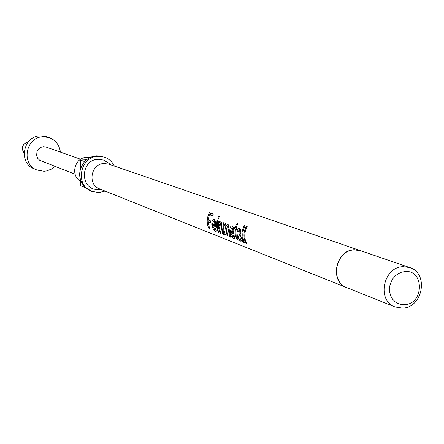 <?xml version="1.0" encoding="UTF-8"?>
<svg xmlns="http://www.w3.org/2000/svg" width="444" height="444" viewBox="0 0 444 444"><rect width="100%" height="100%" fill="white"/><g stroke="black" fill="none" stroke-linecap="round" stroke-linejoin="round"><path stroke-width="0.67" d="M105.078 191.081L98.857 192.568L91.658 191.325C74.525 185.287 80.103 156.11 98.385 156.294L104.357 157.132C108.874 158.719 112.21 161.699 114.369 166.078M91.658 191.325L84.837 187.146C78.088 178.999 77.972 170.54 84.477 161.777L84.726 161.505C88.134 157.981 92.202 156.083 96.942 155.816L104.357 157.132M349.395 288.689L99.55 188.867C87.08 184.61 91.031 163.392 104.29 163.503L108.73 164.147L363.175 251.593M98.562 189.582L97.036 189.544C79.332 188.95 80.653 159.257 98.424 159.307L103.718 160.106L108.447 162.959M208.008 221.861L209.751 228.982L208.941 228.666C206.477 223.371 206.654 218.037 209.468 212.665L213.32 214.075L212.454 215.828L209.418 214.707L208.086 219.93L210.672 220.907L210.595 222.849L208.008 221.861L210.595 222.15M215.34 228.31L216.134 228.804L216.211 231.407L215.562 231.418C213.875 230.758 212.626 228.538 211.799 224.775C211.782 220.951 212.593 219.047 214.23 219.059L214.302 219.075C215.229 219.941 215.69 222.3 215.679 226.157L215.74 226.706L212.593 225.491L214.796 229.698L215.201 229.687L215.34 228.31M217.776 218.032L218.731 216.056L219.491 216.339L218.531 218.315L217.776 218.032M218.187 232.306L216.511 226.49L217.005 220.324L217.765 220.607L217.271 226.784L217.727 229.37L218.948 232.606L218.187 232.306L218.664 232.018M220.008 233.022L218.331 227.189L218.831 221.007L219.591 221.29L219.231 223.005L220.979 221.573L221.811 225.086L221.767 227.156L223.537 234.41L222.766 234.11L220.346 223.432L219.347 224.17L219.031 226.54L220.773 233.322L220.008 233.022L220.49 232.734M224.625 234.843L223.399 231.579L222.938 228.965L223.443 222.733L224.214 223.021L223.82 224.953L225.535 223.282L226.24 226.029L228.072 224.226L230.564 237.179L229.776 236.868L227.456 226.118L226.212 229.37L227.972 236.158L227.189 235.847L224.892 225.152L224.32 225.347L223.826 226.362L223.698 229.148L225.402 235.148L224.625 234.843L225.114 234.549M233.472 235.359L234.31 235.875L234.365 238.528L233.649 238.545C231.879 237.845 230.575 235.559 229.731 231.685C229.72 227.755 230.575 225.802 232.295 225.818L232.379 225.841C233.372 226.745 233.866 229.182 233.849 233.156L233.91 233.716L230.575 232.428L232.872 236.774L233.316 236.763L233.472 235.359M235.808 229.509L236.202 236.68L238.234 240.221L237.745 240.16L235.376 236.291L235.004 229.204L234.443 228.993L234.848 227.006L235.409 227.217L236.463 224.259L237.84 223.399L236.214 227.517L236.941 227.789L236.535 229.787L235.808 229.509L236.563 229.592M241.175 240.198L240.909 241.098L240.237 241.142L237.44 237.268L237.929 234.138L239.904 233.844L239.832 231.507L239.083 230.508L237.734 232.107L236.935 231.574L237.429 229.792L238.45 228.621L239.849 228.649L240.731 229.753L240.992 236.713L242.862 242.019L242.041 241.697L241.175 240.198L241.786 239.904M243.762 242.374C241.192 236.78 241.392 231.141 244.361 225.447L245.188 225.752C242.213 231.452 242.013 237.096 244.589 242.702L243.762 242.374L244.283 242.063M245.743 243.157C243.168 237.546 243.368 231.885 246.348 226.174L247.18 226.479C244.194 232.195 243.989 237.862 246.575 243.479L245.743 243.157L246.27 242.84M346.969 287.934C329.137 281.923 335.403 249.894 354.479 249.728L360.839 250.583M402.641 308.114L395.066 306.965C376.462 300.71 383.128 266.927 403.052 266.683L409.695 267.554C428.998 273.082 422.943 307.653 402.641 308.114M395.066 306.965L347.047 287.751C329.393 281.801 335.592 250.094 354.473 249.928L360.778 250.771L409.695 267.554M404.601 304.695L401.221 304.529L398.013 303.541L395.138 301.781L392.746 299.334L390.953 296.315L389.854 292.89L389.505 289.216L389.921 285.492L391.086 281.896L392.934 278.621L395.382 275.818L398.301 273.643L401.537 272.194L404.934 271.55C424.464 269.486 424.048 304.062 404.601 304.695M55.073 166.428L51.521 169.097L46.576 170.951L43.967 171.273L37.013 170.046C20.585 164.202 25.852 136.536 43.373 136.78L49.068 137.585C55.667 140.104 59.441 144.944 60.39 152.109M37.013 170.046L34.244 168.898C17.915 163.087 23.144 135.603 40.559 135.847L46.22 136.647L49.068 137.585M75.103 174.242L39.738 160.301L37.734 158.342L36.63 155.727L36.985 151.471L38.506 149.029L40.809 147.347L43.545 146.687L46.132 147.075L80.664 159.268M80.614 181.163C69.991 175.796 74.664 157.293 86.63 157.415L89.766 157.709M80.603 180.358L80.68 185.703L84.837 187.407M80.436 168.953L80.308 160.04L84.471 161.516M80.308 160.04L86.58 159.779M209.468 212.665L213.181 214.33M208.941 228.666L209.451 228.36M208.758 221.811L208.78 220.191M210.045 214.94L210.789 213.447M215.562 231.418L216.361 230.93M216.333 230.236L215.54 229.537M213.464 225.324L213.303 223.887M211.799 224.775L213.348 224.52M213.764 220.968L214.863 219.569M215.645 225.768L214.136 225.191L212.593 225.491M215.434 222.416L214.657 222.372L213.886 220.995L215.129 221.156M215.545 224.431L214.846 224.475L214.657 222.372M213.886 220.995L212.454 223.56L214.846 224.475M218.731 216.056L219.419 216.467M219.231 223.005L220.785 223.204L221.534 222.167M222.766 234.11L223.249 233.816M221.007 227.045L221.767 226.984M220.346 223.432L221.656 223.604M219.941 223.449L219.991 223.099M223.82 224.953L225.386 225.136L226.101 223.998M226.24 226.029L227.134 226.124M227.828 226.157L228.671 224.892M229.776 236.868L230.269 236.569M227.994 229.454L228.782 229.404M227.456 226.118L228.81 226.296M227.189 235.847L227.683 235.553M233.649 238.545L234.526 238.006M234.504 237.374L233.622 236.624M231.446 232.256L231.274 230.763M229.731 231.685L231.318 231.418M231.762 227.778L232.95 226.318M233.81 232.756L232.157 232.118L230.575 232.428M233.594 229.293L232.767 229.243L231.946 227.816L233.2 227.977M233.716 231.363L232.972 231.413L232.767 229.243M231.946 227.816L230.43 230.442L232.972 231.413M237.745 240.16L238.089 239.949M236.574 229.515L236.03 229.171L236.352 227.567M235.004 229.204L236.597 229.387M234.443 228.993L236.03 229.171M235.409 227.217L236.241 227.417M236.463 224.259L237.235 224.62M240.237 241.142L241.103 240.604M241.358 240.11L240.359 239.272M237.44 237.268L238.134 237.018M238.855 236.036L239.394 234.016M237.929 234.138L238.489 234.066M240.548 233.916L239.427 234.01M239.904 233.844L240.809 233.794M239.915 233.322L240.826 233.3M239.832 231.507L240.898 231.596M240.892 230.825L240.171 230.647M239.083 230.508L240.681 230.714M236.935 231.574L237.845 231.585M238.833 230.447L240.226 228.899M242.041 241.697L242.496 241.419M240.77 235.731L239.799 235.881M238.894 236.086L238.378 236.147L238.217 237.462L239.621 239.416L240.093 239.394L240.026 235.869L238.894 236.086L240.493 235.72M241.209 237.895L240.343 238.189M240.876 235.714L240.026 235.869M244.361 225.447L245.11 225.896M246.348 226.174L247.097 226.623M24.065 153.136L22.378 148.818C22.627 145.027 24.575 142.735 28.222 141.947M225.413 228.222L226.235 228.183M235.376 236.291L236.047 236.058M240.942 236.325L240.11 236.513M101.515 189.655L97.036 189.544M28.261 141.902C22.222 143.945 20.824 147.708 24.065 153.191M110.734 164.829L107.265 161.988M216.2 229.237L215.207 229.687M215.229 221.156L213.803 220.973M221.739 223.604L220.202 223.41M228.865 226.29L227.334 226.096M234.371 236.286L233.322 236.757M233.311 227.972L231.851 227.789M238.411 234.066L238.006 234.116M240.348 230.641L238.778 230.447M239.932 235.77L238.606 236.091M241.431 238.789L240.093 239.394"/></g></svg>
